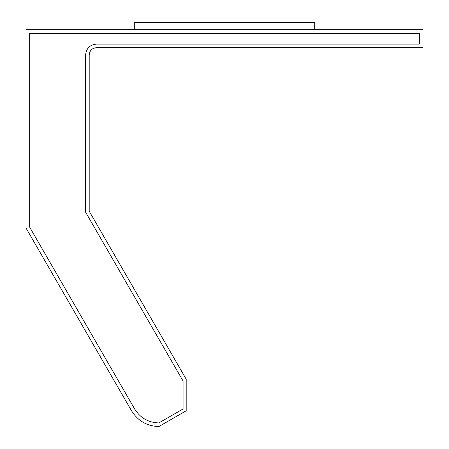 <?xml version="1.0" encoding="UTF-8"?>
<svg xmlns="http://www.w3.org/2000/svg" width="449" height="449" viewBox="0 0 449 449"><rect width="100%" height="100%" fill="white"/><g stroke="black" fill="none" stroke-linecap="round" stroke-linejoin="round"><path stroke-width="0.67" d="M158.856 422.941L183.074 408.96L183.074 380.999L85.591 212.158L85.591 54.924C86.281 48.397 89.89 44.788 96.417 44.097L419.332 44.097L419.332 33.277L29.668 33.277L29.668 227.143L134.638 408.96L29.668 227.143L29.668 33.277L419.332 33.277L419.332 44.097L96.417 44.097C89.89 44.788 86.281 48.397 85.591 54.924L85.591 212.158L183.074 380.999L183.074 408.96L158.856 422.941C148.31 422.565 140.24 417.901 134.638 408.96C140.24 417.901 148.31 422.565 158.856 422.941C148.31 422.565 140.24 417.901 134.638 408.96L29.668 227.143L29.668 33.277L419.332 33.277L419.332 44.097L96.417 44.097M158.856 426.55C146.952 426.123 137.837 420.859 131.518 410.762L26.059 228.109L26.059 29.668L422.941 29.668L422.941 47.706L96.417 47.706C92.062 48.166 89.66 50.569 89.199 54.924L89.199 211.187L186.195 379.192L186.195 410.762L158.856 426.55L186.195 410.762L186.195 379.192L89.199 211.187L89.199 54.924C89.66 50.569 92.062 48.166 96.417 47.706L422.941 47.706L422.941 29.668L26.059 29.668L26.059 228.109L131.518 410.762C137.837 420.859 146.952 426.123 158.856 426.55M134.302 29.668L134.302 22.45L134.302 29.668M314.698 29.668L314.698 22.45L134.302 22.45L314.698 22.45L314.698 29.668"/></g></svg>

